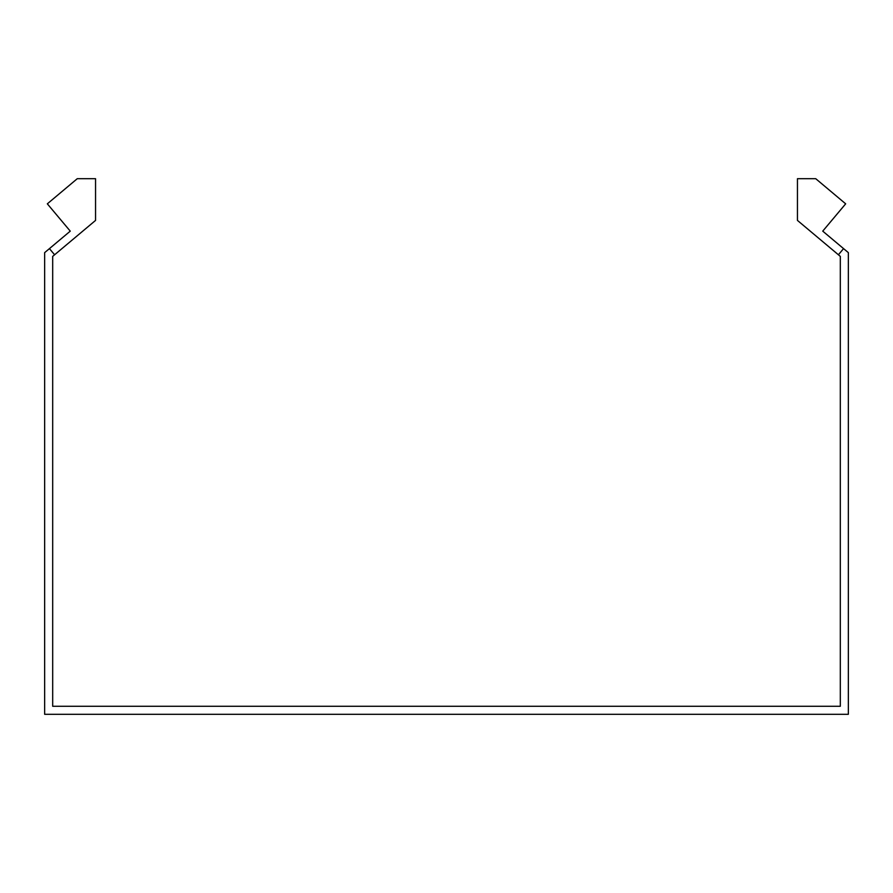 <?xml version="1.0" encoding="UTF-8"?>
<svg xmlns="http://www.w3.org/2000/svg" width="893" height="893" viewBox="0 0 893 893"><rect width="100%" height="100%" fill="white"/><g stroke="black" fill="none" stroke-linecap="round" stroke-linejoin="round"><path stroke-width="1.34" d="M54.596 254.773L49.439 248.622L70.257 231.142L47.329 203.827L77.278 178.689L95.551 178.689L95.551 220.415L52.687 256.38L52.687 706.274L840.313 706.274L840.313 256.38L838.404 254.773L843.561 248.622L822.743 231.142L845.671 203.827L815.722 178.689L797.449 178.689L797.449 220.415L838.404 254.773M49.439 248.622L44.65 252.63L44.65 714.311L848.35 714.311L848.35 252.63L843.561 248.622"/></g></svg>
